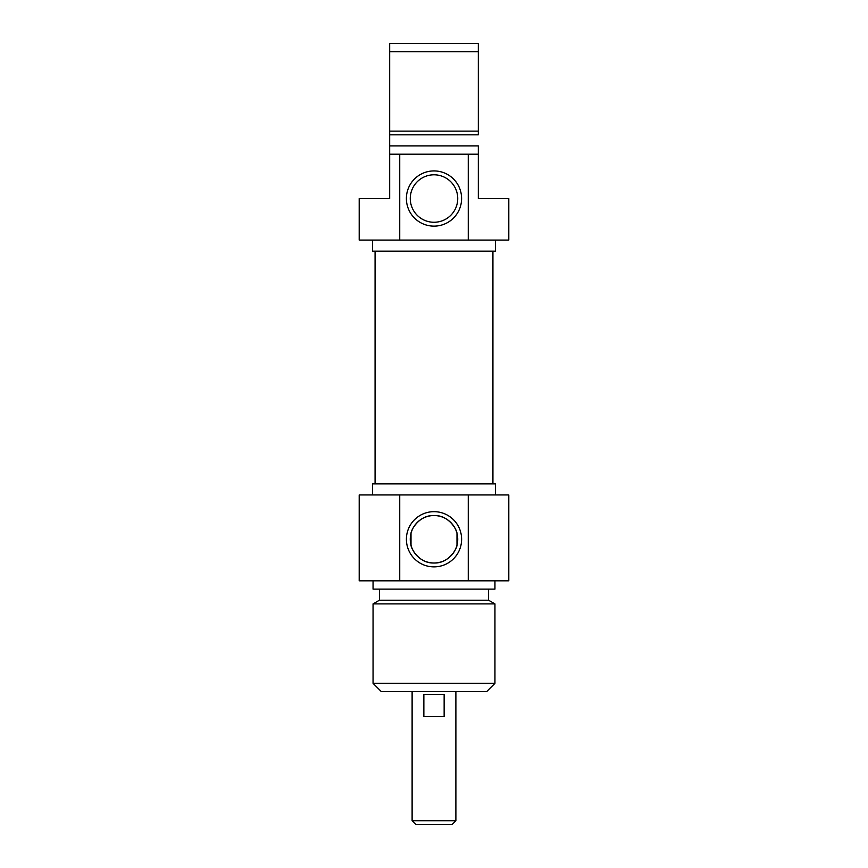 <?xml version="1.0" encoding="UTF-8"?>
<svg xmlns="http://www.w3.org/2000/svg" width="868" height="868" viewBox="0 0 868 868"><rect width="100%" height="100%" fill="white"/><g stroke="black" fill="none" stroke-linecap="round" stroke-linejoin="round"><path stroke-width="1.3" d="M389.678 134.822L478.322 134.822L478.322 43.4L389.678 43.4L389.678 198.533L359.2 198.533L359.2 240.089L399.736 240.089L399.736 154.211L389.678 154.211M478.322 154.211L468.264 154.211L468.264 240.089L508.8 240.089L508.8 198.533L478.322 198.533L478.322 145.9L389.678 145.9M389.678 51.711L478.322 51.711M478.322 131.133L389.678 131.133M468.264 154.211L399.736 154.211M410.271 198.533A23.729 23.729 0 0 1 445.87 177.983A23.729 23.729 0 0 1 445.87 219.083A23.729 23.729 0 0 1 410.271 198.533M406.387 198.533A27.613 27.613 0 0 0 447.801 222.436A27.613 27.613 0 0 0 447.801 174.62A27.613 27.613 0 0 0 406.387 198.533M399.736 240.089L468.264 240.089M495.498 240.089L495.498 251.167L372.502 251.167L372.502 240.089M492.926 483.867L492.926 251.167M412.116 820.727L415.989 824.6L452.011 824.6L455.884 820.727L412.116 820.727L412.116 691.633M455.884 820.727L455.884 691.633M423.855 694.4L444.145 694.4L444.145 716.567L423.855 716.567L423.855 694.4M456.991 533.397C457.078 530.24 448.995 514.93 434 515.538C419.005 514.93 410.922 530.24 411.009 533.397L411.009 545.137C410.922 548.305 419.005 563.603 434 562.996C448.995 563.603 457.078 548.305 456.991 545.137L456.991 533.397M373.056 683.322L381.367 691.633L486.633 691.633L494.944 683.322L373.056 683.322L373.056 603.889L494.944 603.889L494.944 683.322M457.729 539.267A23.729 23.729 0 0 1 422.13 559.817A23.729 23.729 0 0 1 422.13 518.717A23.729 23.729 0 0 1 457.729 539.267M461.613 539.267A27.613 27.613 0 0 0 420.199 515.364A27.613 27.613 0 0 0 420.199 563.18A27.613 27.613 0 0 0 461.613 539.267M468.264 494.944L359.2 494.944L359.2 580.822L508.8 580.822L508.8 494.944L468.264 494.944L468.264 580.822M399.736 580.822L399.736 494.944M372.502 494.944L372.502 483.867L495.498 483.867L495.498 494.944M373.056 603.889L379.424 600.211L488.575 600.211L494.944 603.889M373.056 580.822L373.056 589.133L494.944 589.133L494.944 580.822M375.074 483.867L375.074 251.167M488.575 600.211L488.575 589.133M379.424 600.211L379.424 589.133"/></g></svg>
